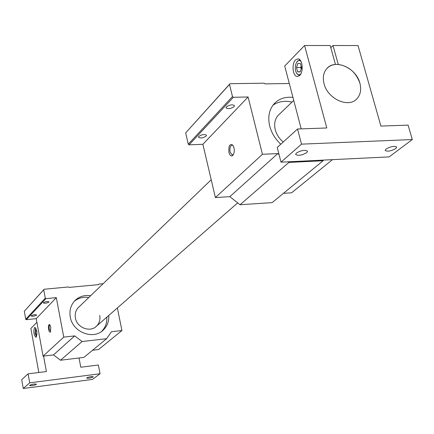 <?xml version="1.0" encoding="UTF-8"?>
<svg xmlns="http://www.w3.org/2000/svg" width="434" height="434" viewBox="0 0 434 434"><rect width="100%" height="100%" fill="white"/><g stroke="black" fill="none" stroke-linecap="round" stroke-linejoin="round"><path stroke-width="0.65" d="M29.74 385.262C32.414 384.112 34.639 383.754 36.418 384.188L36.288 384.41C33.613 385.56 31.389 385.913 29.62 385.484L29.74 385.262M86.833 377.83C89.48 376.717 91.628 376.359 93.272 376.761L93.098 377.016C90.446 378.128 88.303 378.486 86.67 378.085L86.833 377.83M34.508 327.616L34.91 327.42C36.971 329.889 37.411 333.122 36.234 337.126L35.848 337.305C33.792 334.858 33.342 331.63 34.508 327.616M43.579 356.097L46.395 371.553L28.107 373.848L29.702 382.831L100.048 373.745L98.344 365.021L80.784 367.229L79.015 357.979M100.048 373.745L92.475 379.424L23.252 388.495L29.702 382.831M28.107 373.848L21.7 379.674L23.252 388.495M36.895 322.267L30.874 328.495L38.81 372.502M36.678 336.269L36.244 336.068L35.187 333.361L35.523 328.473L35.848 328.261M36.971 333.789L36.744 334.88L35.87 334.213L35.393 331.603L35.794 329.656L36.554 330.22M36.792 331.451L35.393 331.603M36.906 334.099L35.87 334.213M359.884 83.149C361.538 89.55 360.535 94.764 356.878 98.795C348.562 108.413 327.572 98.898 324.046 83.713C322.527 77.615 323.422 72.603 326.731 68.675C328.972 66.218 331.874 64.812 335.444 64.449L330.209 45.527L304.576 45.505L326.797 127.976L297.556 128.996L301.516 144.148L412.3 139.542L408.101 125.128L380.906 126.082L358.028 45.548L333.014 45.527L338.254 64.427C348.773 66.131 355.983 72.37 359.884 83.149C356.2 67.894 334.934 58.471 326.731 68.675C323.422 72.603 322.527 77.615 324.046 83.713C327.572 98.898 348.562 108.413 356.878 98.795C360.535 94.764 361.538 89.55 359.884 83.149M296.351 153.072C301.239 150.294 304.972 149.676 307.554 151.211L306.8 152.6C301.912 155.361 298.185 155.974 295.63 154.433L296.351 153.072M386.081 149.008C390.871 146.415 394.414 145.77 396.709 147.077L395.743 148.569C390.953 151.146 387.421 151.781 385.148 150.473L386.081 149.008M295.538 59.908L297.984 58.84C302.514 58.812 303.838 71.843 299.677 75.489L297.301 76.498C292.782 76.52 291.42 63.679 295.538 59.908M412.3 139.542L389.179 156.88L280.993 162.17L301.516 144.148M297.556 128.996L277.245 147.457L280.993 162.17M304.576 45.505L284.709 66.044L301.201 128.871M333.014 45.527L330.811 47.707M301.028 61.476C299.682 60.104 298.342 60.196 297.013 61.753C295.348 64.281 294.903 67.373 295.679 71.035L296.574 73.183C297.903 75.109 299.335 75.321 300.865 73.818M297.024 61.736L299.699 59.653M299.493 75.657L296.737 73.438M300.431 63.532L297.887 63.397L296.487 67.52L297.621 71.789L300.165 71.952L301.576 67.823L300.431 63.532M300.23 71.762L297.621 71.789M301.153 66.234L300.729 67.482L301.153 69.066M300.729 67.482L296.487 67.52M228.962 152.529C230.004 155.871 231.355 156.75 233.02 155.177C234.246 153.267 234.555 150.761 233.942 147.647L232.884 145.184C229.749 143.404 228.441 145.857 228.962 152.529M233.091 145.493L232.163 145.048C230.21 145.71 229.526 148.07 230.112 152.128L232.304 155.074L233.416 154.547M280.798 144.229C275.243 139.021 271.548 132.961 269.709 126.05C267.664 117.207 269.069 109.867 273.925 104.019C278.726 98.8 285.067 96.592 292.939 97.39M198.848 136.385C202.049 134.399 204.609 134.03 206.513 135.272L206.172 136.113C202.96 138.093 200.41 138.457 198.512 137.215L198.848 136.385M226.445 106.851C229.825 104.697 232.499 104.301 234.474 105.668L234.072 106.666C230.687 108.809 228.013 109.2 226.049 107.833L226.445 106.851M283.223 142.021C279.208 138.609 276.55 134.497 275.248 129.685C273.925 123.983 274.858 119.252 278.042 115.498L279.339 114.25M332.439 159.652L291.583 192.821L283.451 193.331M288.127 161.822L288.887 162.424L323.086 160.743L272.145 202.624L240.035 204.739L229.808 196.667L215.405 197.568L202.873 144.289L189.083 144.837L188.275 144.197L185.66 132.88L230.015 83.702L264.219 83.187L265.076 83.876L289.294 83.502M202.873 144.289L248.091 96.977L233.362 97.287L232.483 96.581L229.488 84.424L230.015 83.702M248.091 96.977L262.44 154.282L277.82 153.587L279.057 154.575M323.086 160.743L323.493 160.092M188.275 144.197L232.483 96.581M229.488 84.424L185.66 132.88M233.362 97.287L189.083 144.837M215.405 197.568L262.44 154.282M229.808 196.667L277.82 153.587M240.035 204.739L288.887 162.424M292.001 102.071C284.688 100.438 278.34 101.485 272.959 105.207M48.586 329.395C49.102 331.695 49.72 332.563 50.447 331.988L50.789 327.236L49.758 324.637C48.57 324.231 48.179 325.815 48.586 329.395M50.008 324.957L49.932 324.947C49.183 325.321 48.971 326.731 49.308 329.173L50.691 331.538M108.771 315.453C109.097 321.144 107.355 325.918 103.547 329.786C93.69 340.375 72.57 332.368 70.275 316.977C69.25 310.863 70.612 305.607 74.36 301.207C78.69 296.644 84.125 294.811 90.663 295.706M101.708 331.332C105.435 327.491 107.138 322.766 106.818 317.156M31.232 315.746C33.358 314.683 35.149 314.422 36.592 314.965L36.494 315.198C34.362 316.261 32.572 316.516 31.129 315.979L31.232 315.746M43.454 302.666C45.662 301.543 47.507 301.277 48.993 301.863L48.879 302.129C46.666 303.247 44.821 303.512 43.346 302.921L43.454 302.666M99.722 315.382C100.444 319.554 99.435 323.091 96.701 325.994C90.44 332.873 76.883 327.811 75.402 317.959C74.735 314.004 75.635 310.614 78.098 307.782L79.091 306.833M117.354 307.956L121.949 330.54L98.567 349.522L92.583 350.238M44.132 289.245L43.731 289.782L45.293 298.201L45.879 298.646L56.317 297.632L63.755 337.12L74.681 335.889L82.102 341.531L106.628 338.694L83.898 357.383L60.51 360.236L53.474 354.914L43.069 356.157L36.234 318.643L26.29 319.684L25.736 319.267L24.299 311.265L44.132 289.245L68.458 286.966L69.039 287.406L98.442 284.65L98.816 284.124L103.124 283.717M121.949 330.54L111.424 331.733L106.628 338.694M25.736 319.267L45.293 298.201M43.731 289.782L24.299 311.265M36.234 318.643L56.317 297.632M45.879 298.646L26.29 319.684M43.069 356.157L63.755 337.12M53.474 354.914L74.681 335.889M60.51 360.236L82.102 341.531M98.258 284.666L98.816 284.124M88.796 297.496C83.236 296.693 78.375 297.984 74.225 301.359M36.31 336.128L36.63 336.415M35.523 328.473L35.772 328.131M297.767 76.492L297.301 76.498M297.013 61.753L297.496 61.042M78.098 307.782L211.217 179.763M278.042 115.498L293.731 100.411M95.626 326.932L237.68 202.884M233.286 154.781L233.02 155.177M101.822 331.25L103.547 329.786"/></g></svg>
